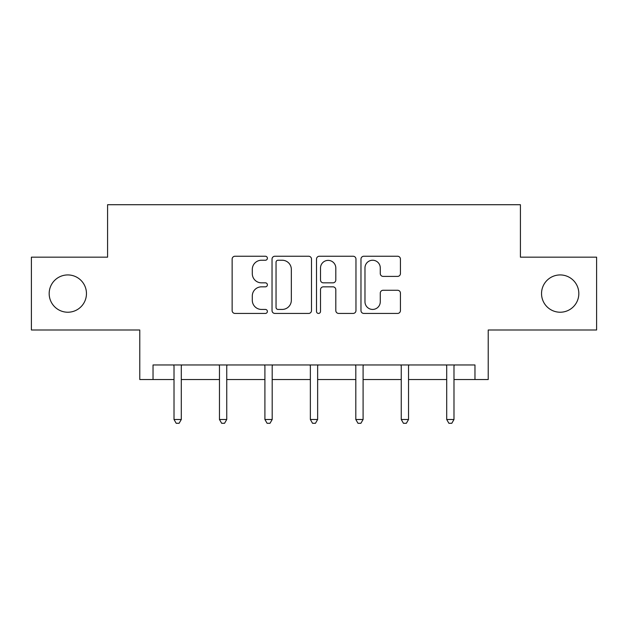 <?xml version="1.0" encoding="UTF-8"?>
<svg xmlns="http://www.w3.org/2000/svg" width="628" height="628" viewBox="0 0 628 628"><rect width="100%" height="100%" fill="white"/><g stroke="black" fill="none" stroke-linecap="round" stroke-linejoin="round"><path stroke-width="0.94" d="M541.54 293.574A18.644 18.644 0 0 0 560.184 312.226A18.644 18.644 0 0 0 578.828 293.574A18.644 18.644 0 0 0 560.184 274.931A18.644 18.644 0 0 0 541.54 293.574M49.172 293.574A18.644 18.644 0 0 0 67.816 312.226A18.644 18.644 0 0 0 86.46 293.574A18.644 18.644 0 0 0 67.816 274.931A18.644 18.644 0 0 0 49.172 293.574M267.387 258.241A2.002 2.002 0 0 0 265.385 256.24L234.998 256.24A2.857 2.857 0 0 0 232.14 259.097L232.14 310.577A2.857 2.857 0 0 0 234.998 313.435L265.385 313.435A2.002 2.002 0 0 0 267.387 311.433A2.002 2.002 0 0 0 265.385 309.431L261.452 309.431A9.153 9.153 0 0 1 252.299 300.278L252.299 295.992A9.153 9.153 0 0 1 261.452 286.839L265.385 286.839A2.002 2.002 0 0 0 267.387 284.837A2.002 2.002 0 0 0 265.385 282.836L261.452 282.836A9.153 9.153 0 0 1 252.299 273.682L252.299 269.396A9.153 9.153 0 0 1 261.452 260.243L265.385 260.243A2.002 2.002 0 0 0 267.387 258.241M153.036 379.524L153.036 364.954L474.964 364.954L474.964 379.524L488.223 379.524L488.223 329.998L596.6 329.998L596.6 257.158L520.416 257.158L520.416 204.72L107.584 204.72L107.584 257.158L31.4 257.158L31.4 329.998L139.777 329.998L139.777 379.524L174.011 379.524M397.571 276.399A2.857 2.857 0 0 0 400.436 273.541L400.436 259.097A2.857 2.857 0 0 0 397.571 256.24L363.832 256.24A2.857 2.857 0 0 0 360.974 259.097L360.974 310.577A2.857 2.857 0 0 0 363.832 313.435L397.571 313.435A2.857 2.857 0 0 0 400.436 310.577L400.436 293.127A2.857 2.857 0 0 0 397.571 290.269L383.135 290.269A2.857 2.857 0 0 0 380.27 293.127L380.27 301.778A7.646 7.646 0 0 1 372.624 309.431A7.646 7.646 0 0 1 364.978 301.778L364.978 267.897A7.646 7.646 0 0 1 372.624 260.243A7.646 7.646 0 0 1 380.27 267.897L380.27 273.541A2.857 2.857 0 0 0 383.135 276.399L397.571 276.399M311.496 259.097A2.857 2.857 0 0 0 308.638 256.24L274.891 256.24A2.857 2.857 0 0 0 272.034 259.097L272.034 310.577A2.857 2.857 0 0 0 274.891 313.435L308.638 313.435A2.857 2.857 0 0 0 311.496 310.577L311.496 259.097M319.362 256.24L353.109 256.24A2.857 2.857 0 0 1 355.966 259.097L355.966 310.577A2.857 2.857 0 0 1 353.109 313.435L338.665 313.435A2.857 2.857 0 0 1 335.807 310.577L335.807 289.696A2.857 2.857 0 0 0 332.942 286.839L323.365 286.839A2.857 2.857 0 0 0 320.508 289.696L320.508 311.433A2.002 2.002 0 0 1 318.506 313.435A2.002 2.002 0 0 1 316.504 311.433L316.504 259.097A2.857 2.857 0 0 1 319.362 256.24M181.296 379.524L219.462 379.524M226.747 379.524L264.906 379.524M272.191 379.524L310.358 379.524M317.642 379.524L355.809 379.524M363.094 379.524L401.253 379.524M408.538 379.524L446.704 379.524M453.989 379.524L474.964 379.524M278.039 260.243A2.002 2.002 0 0 0 276.037 262.245L276.037 307.43A2.002 2.002 0 0 0 278.039 309.431L282.184 309.431A9.153 9.153 0 0 0 291.337 300.278L291.337 269.396A9.153 9.153 0 0 0 282.184 260.243L278.039 260.243M335.807 268.038A7.646 7.646 0 0 0 328.154 260.385A7.646 7.646 0 0 0 320.508 268.038L320.508 279.978A2.857 2.857 0 0 0 323.365 282.836L332.942 282.836A2.857 2.857 0 0 0 335.807 279.978L335.807 268.038M181.68 364.954L181.508 365.386A2.912 2.912 0 0 0 181.296 366.469L181.296 419.496L174.011 419.496L174.011 366.469A2.912 2.912 0 0 0 173.799 365.386L173.626 364.954M181.296 419.496L179.106 423.28L176.193 423.28L174.011 419.496M227.124 364.954L226.951 365.386A2.912 2.912 0 0 0 226.747 366.469L226.747 419.496L219.462 419.496L219.462 366.469A2.912 2.912 0 0 0 219.251 365.386L219.078 364.954M226.747 419.496L224.557 423.28L221.645 423.28L219.462 419.496M272.576 364.954L272.403 365.386A2.912 2.912 0 0 0 272.191 366.469L272.191 419.496L264.906 419.496L264.906 366.469A2.912 2.912 0 0 0 264.702 365.386L264.529 364.954M272.191 419.496L270.009 423.28L267.096 423.28L264.906 419.496M318.027 364.954L317.854 365.386A2.912 2.912 0 0 0 317.642 366.469L317.642 419.496L310.358 419.496L310.358 366.469A2.912 2.912 0 0 0 310.146 365.386L309.973 364.954M317.642 419.496L315.46 423.28L312.54 423.28L310.358 419.496M363.471 364.954L363.298 365.386A2.912 2.912 0 0 0 363.094 366.469L363.094 419.496L355.809 419.496L355.809 366.469A2.912 2.912 0 0 0 355.597 365.386L355.424 364.954M363.094 419.496L360.904 423.28L357.991 423.28L355.809 419.496M408.922 364.954L408.75 365.386A2.912 2.912 0 0 0 408.538 366.469L408.538 419.496L401.253 419.496L401.253 366.469A2.912 2.912 0 0 0 401.049 365.386L400.876 364.954M408.538 419.496L406.355 423.28L403.443 423.28L401.253 419.496M454.374 364.954L454.201 365.386A2.912 2.912 0 0 0 453.989 366.469L453.989 419.496L446.704 419.496L446.704 366.469A2.912 2.912 0 0 0 446.492 365.386L446.32 364.954M453.989 419.496L451.807 423.28L448.894 423.28L446.704 419.496"/></g></svg>
